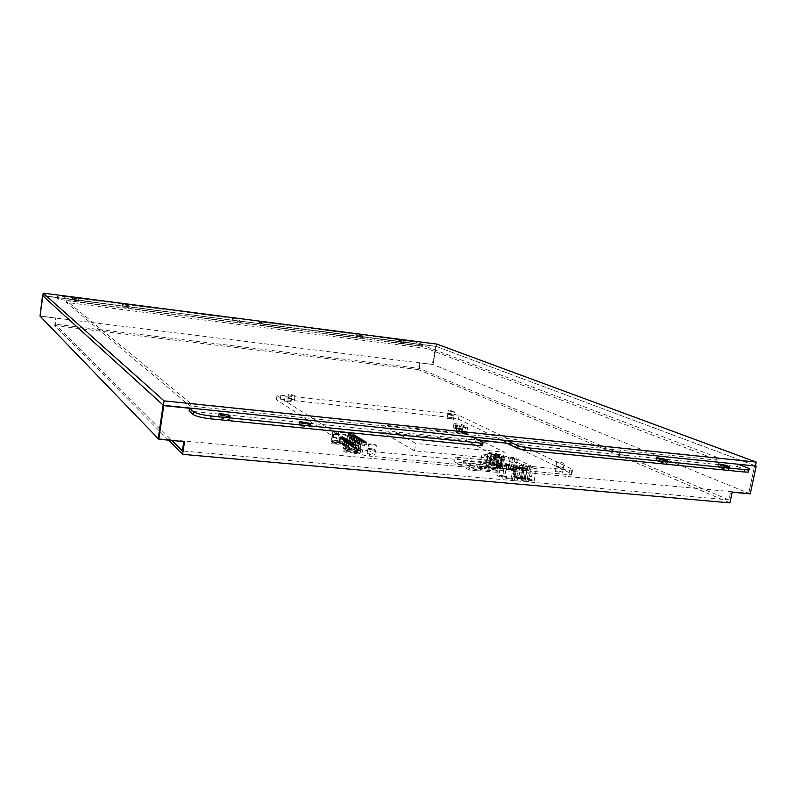 <?xml version="1.0" encoding="UTF-8"?>
<svg xmlns="http://www.w3.org/2000/svg" width="796" height="796" viewBox="0 0 796 796"><rect width="100%" height="100%" fill="white"/><g stroke="black" fill="none" stroke-linecap="round" stroke-linejoin="round"><path stroke-width="0.6" stroke-dasharray="3.98 2.98" d="M285.038 397.085L285.067 396.756C288.759 396.816 290.948 397.274 291.644 398.139L285.038 397.085M284.401 401.025L291.008 402.079C290.321 401.204 288.132 400.736 284.441 400.686L284.401 401.025M232.462 319.863L232.701 318.271L236.631 319.096L236.392 320.689L64.168 298.172L56.854 298.082L57.252 296.112L64.396 296.5L64.168 298.172M232.701 318.271L64.396 296.5M236.392 320.689L240.283 322.659L58.277 299.296L56.854 298.082M128.066 306.987L122.932 306.659L128.654 307.525L128.295 305.346L128.932 305.754L122.544 304.599L128.295 305.346M78.147 300.56L72.734 300.201L78.605 301.077L78.376 298.898L78.894 299.296L72.456 298.132L78.376 298.898M259.576 322.062L261.705 322.022L261.466 323.594L259.337 323.644L259.576 322.062L263.924 324.141L240.75 321.156L236.631 319.096M42.835 295.843L436.497 346.529L755.414 465.799L436.188 346.409L433.014 364.508L436.188 346.409L42.845 295.754L436.188 346.409L422.706 344.519L419.044 343.126L418.786 344.628L408.855 342.588L409.114 341.086L261.705 322.022M408.855 342.588L261.466 323.594M57.083 296.401L58.506 297.605L42.865 295.585M409.114 341.086L419.044 343.126M356.409 334.808L362.538 335.912L356.409 334.808L356.15 336.34L362.369 337.613L356.15 336.34M398.985 340.31L405.065 341.394L398.985 340.31L398.726 341.822L404.935 343.096L398.726 341.822M738.071 464.237L737.584 466.575L506.803 443.213M737.584 466.575L746.668 470.048L747.165 467.69M748.519 470.884L746.668 470.048M659.426 461.959L667.167 463.411L663.934 461.521L656.232 460.088L656.591 460.785L659.426 461.959L659.924 459.521M721.405 468.167L728.987 469.6L725.455 467.7L717.912 466.287L718.41 466.993L721.405 468.167L721.902 465.779M482.635 445.014L483.003 442.367M471.998 436.865L506.674 440.397M750.28 493.878L433.014 364.508L40.019 316.131L56.018 318.101L55.203 324.171L171.866 440.447M184.533 441.621L183.876 440.994L158.195 438.616L748.767 493.261L754.658 465.511L748.767 493.261L730.718 491.59L728.967 499.938L419.213 368.359L55.203 324.171M419.213 368.359L420.169 362.926L433.014 364.508L432.387 364.25L435.561 346.17M56.018 318.101L39.8 315.903M730.718 491.59L732.201 492.207M432.387 364.25L420.169 362.926M360.857 449.113L360.061 453.82C362.031 454.874 365.135 455.64 369.364 456.118L370.17 451.392L360.857 449.113L276.998 395.741L277.068 395.184L280.908 395.234L451.601 413.771L459.133 415.472L572.145 469.182L572.533 470.277L370.17 451.392M569.687 470.267L568.832 474.695L369.364 456.118M360.061 453.82L276.371 399.682L276.998 395.741M280.908 395.234L280.282 399.144L276.441 399.114L276.371 399.682M280.282 399.144L450.934 417.482L451.601 413.771M459.133 415.472L458.466 419.194L450.934 417.482M458.466 419.194L571.299 473.59L572.145 469.182M568.832 474.695L571.687 474.695L571.299 473.59M367.115 453.77L374.777 455.083C374.458 453.929 371.931 453.292 367.205 453.193L367.115 453.77M447.243 418.447L453.392 419.482C452.695 418.666 450.606 418.189 447.113 418.069L447.243 418.447M555.349 471.431L562.454 472.715C561.996 471.65 559.558 471.013 555.14 470.794L555.349 471.431M448.576 410.955L454.725 411.99C454.028 411.194 451.929 410.736 448.447 410.587L448.576 410.955M447.909 414.706L454.058 415.741C453.362 414.935 451.272 414.467 447.78 414.328L454.058 415.741C453.362 414.935 451.272 414.467 447.78 414.328L447.909 414.706M368.707 444.397L376.369 445.71C376.05 444.586 373.523 443.969 368.787 443.84L368.707 444.397M367.911 449.083L375.573 450.397C375.254 449.262 372.727 448.636 367.991 448.516L367.911 449.083L375.573 450.397C375.254 449.262 372.727 448.636 367.991 448.516L367.911 449.083M288.47 394.866L295.117 395.93C294.43 395.075 292.231 394.617 288.5 394.537L288.47 394.866M287.834 398.836L287.873 398.507C291.595 398.567 293.794 399.035 294.48 399.9L287.834 398.836M556.185 467.013L563.299 468.297C562.832 467.252 560.394 466.625 555.976 466.386L556.185 467.013L563.299 468.297C562.832 467.252 560.394 466.625 555.976 466.386L556.185 467.013M557.031 462.595L564.145 463.879C563.677 462.854 561.24 462.227 556.822 461.988L557.031 462.595M419.552 362.668L418.348 369.613L729.952 502.883M168.513 440.138L54.735 325.624L55.78 317.873M418.348 369.613L54.735 325.624M479.092 440.407L299.863 422.268M299.784 422.258L219.238 414.109M219.029 414.089L189.12 411.054M471.431 436.576L470.973 439.123L482.525 444.964M219.935 417.96L229.149 419.502L229.586 418.925L228.094 417.751L218.92 416.228L218.482 416.786L219.935 417.96L220.373 415.144M300.948 426.069L310.151 426.994L308.38 425.82L299.535 424.298L299.206 424.895L300.948 426.069L301.395 423.323M418.786 344.628L422.447 346.031L263.446 325.624L259.337 323.644M470.973 439.123L477.948 439.83M263.446 325.624L240.283 322.659L263.446 325.624M240.75 321.156L240.501 322.768M263.924 324.141L263.675 325.733M183.796 441.551L183.876 440.994M422.706 344.519L422.447 346.031M310.599 424.258L310.151 426.994M58.506 297.605L58.277 299.296M728.967 499.938L182.383 450.934M717.962 460.217L190.115 406.01L66.207 302.39L426.855 348.479L717.962 460.217L718.44 457.909L190.523 403.283L190.115 406.01M190.523 403.283L66.436 300.679L66.207 302.39M66.436 300.679L427.124 346.937L426.855 348.479M427.124 346.937L718.44 457.909M436.924 344.101L436.497 346.529M467.332 433.73L383.105 425.064L415.82 443.481L504.306 452.178L467.332 433.73L466.118 440.477L502.982 459.332L414.537 450.835L381.921 431.999L383.105 425.064M414.537 450.835L415.82 443.481M502.982 459.332L504.306 452.178M381.921 431.999L466.118 440.477M359.812 447.501L360.071 445.929L360.21 447.76L357.563 449.322L357.414 450.218L359.742 450.436L360.071 445.929M365.991 442.536L365.762 443.879L366.508 444.337L366.737 442.994L363.245 442.268L362.707 445.402L363.444 445.86L362.389 452.128L360.15 450.695L360.479 446.178M360.15 450.695L357.822 450.476L360.21 447.76M359.404 441.103L360.678 445.024L361.732 441.332L359.404 441.103L361.324 441.084L360.11 440.327L357.782 440.098L359.702 440.079L355.782 438.845L358.091 439.074L354.578 438.108L356.489 438.089L352.598 436.875L354.897 437.103L351.424 436.138L353.325 436.118L352.14 435.392L349.464 434.924L351.752 435.143L350.578 434.417L347.912 433.949L350.19 434.178L348.757 433.293L351.444 433.561L351.225 434.865L348.25 436.337L348.757 433.293M360.678 445.024L361.324 441.084M360.27 444.775L358.996 440.855M358.19 446.476L358.459 444.904L358.598 446.735L355.961 448.297L355.812 449.183L358.13 449.402L358.459 444.904M359.742 450.436L358.528 449.66L358.857 445.163M358.528 449.66L356.21 449.441L358.598 446.735M357.782 440.098L359.056 444.009L360.11 440.327M359.056 444.009L359.702 440.079M358.648 443.76L357.384 439.85M356.588 445.462L356.847 443.889L356.986 445.71L354.359 447.272L354.21 448.158L356.518 448.377L356.847 443.889M358.13 449.402L356.926 448.626L357.255 444.148M356.926 448.626L354.608 448.407L356.986 445.71M356.18 439.094L357.444 442.994L358.489 439.322M357.444 442.994L358.091 439.074M357.046 442.745L355.782 438.845M354.996 444.447L355.255 442.884L355.394 444.695L352.777 446.248L352.628 447.133L354.926 447.352L355.255 442.884M356.518 448.377L355.324 447.611L355.653 443.133M355.324 447.611L353.016 447.392L355.394 444.695M354.578 438.108L355.842 441.989L356.887 438.327M355.842 441.989L356.489 438.089M355.444 441.74L354.18 437.86M353.404 443.442L353.673 441.88L353.802 443.69L351.195 445.243L351.046 446.118L353.344 446.337L353.673 441.88M354.926 447.352L353.742 446.596L354.061 442.128M353.742 446.596L351.444 446.367L353.802 443.69M352.996 437.113L354.26 440.994L355.295 437.342M354.26 440.994L354.897 437.103M353.862 440.745L352.598 436.875M351.832 442.437L352.091 440.894L352.23 442.685L349.623 444.238L349.484 445.113L351.772 445.332L352.091 440.894M353.344 446.337L352.16 445.581L352.489 441.133M352.16 445.581L349.872 445.362L352.23 442.685M351.424 436.138L352.678 439.999L353.713 436.367M352.678 439.999L353.325 436.118M352.29 439.75L351.026 435.89M350.27 441.452L350.529 439.899L350.658 441.7L348.071 443.233L347.922 444.108L350.21 444.327L350.529 439.899M351.772 445.332L350.598 444.576L350.917 440.148M350.598 444.576L348.31 444.357L350.658 441.7M349.852 435.163L351.106 439.014L352.14 435.392M351.106 439.014L351.752 435.143M350.718 438.775L349.464 434.924M362.389 452.128L360.051 451.909L359.712 453.929L354.608 453.451L355.533 447.949L348.19 447.252L348.698 444.218L353.484 444.675L353.573 441.501L353.484 444.675M359.712 453.929L357.633 452.576L357.971 450.566L360.051 451.909M357.971 450.566L343.942 449.243L343.156 448.725L343.384 447.382L344.489 448.108L344.131 450.238L344.658 450.586L346.141 441.72L359.135 442.974L345.693 434.556L344.25 443.153L331.574 441.939L333.007 433.303L345.693 434.556M349.534 449.332L352.389 449.292L343.375 443.462L333.255 442.198L333.474 440.885L339.743 441.491L349.762 447.989L349.534 449.332L343.156 448.725M346.24 443.024L344.26 441.76L343.942 443.71L345.912 444.984L346.24 443.024L333.255 442.198M350.21 444.327L346.757 443.362L348.658 443.332L346.539 441.979L344.26 441.76M353.086 444.417L348.3 443.959L347.961 445.979L346.549 445.85L347.384 440.904L345.335 439.71L347.852 439.959L336.668 432.855L332.768 431.701L330.927 442.835L339.653 443.68L340.549 438.347L333.395 437.651L333.554 436.666L331.882 436.337L332.678 431.531L351.444 433.561M347.384 440.904L353.573 441.501M366.737 442.994L353.981 441.76M363.245 442.268L361.732 441.332M356.449 436.546L353.145 436.606L351.384 439.909L352.001 436.198L355.742 435.74L355.165 436.596L352.329 436.696L350.986 439.671L351.613 435.959L355.344 435.502L356.797 436.029L356.688 436.686L356.558 435.89M352.558 440.656L353.185 436.934L356.926 436.477L356.737 437.571L353.902 437.681L352.558 440.656M358.031 437.521L354.717 437.581L352.946 440.904L353.573 437.183L356.926 436.477L358.389 437.004L358.27 437.661L358.15 436.855M354.13 441.651L354.757 437.919L358.518 437.452L358.329 438.556L355.484 438.666L354.13 441.651M359.633 438.496L356.31 438.566L354.528 441.899L355.155 438.158L358.518 437.452L359.981 437.989L359.872 438.646L359.742 437.84M355.722 442.646L356.349 438.904L360.11 438.437L359.931 439.541L357.076 439.651L355.722 442.646M361.235 439.491L357.901 439.551L356.12 442.894L356.747 439.153L360.11 438.437L361.583 438.974L361.474 439.641L361.344 438.825M357.314 443.651L357.951 439.899L361.722 439.432L361.543 440.536L358.678 440.646L357.314 443.651M362.847 440.486L359.503 440.546L357.722 443.899L358.349 440.148L361.722 439.432L363.205 439.969L363.085 440.636L362.956 439.82M358.926 444.665L359.563 440.894L363.344 440.427L363.155 441.541L360.29 441.651L358.926 444.665M364.469 441.481L361.125 441.551L359.334 444.914L359.961 441.153L363.344 440.427L364.827 440.974L364.717 441.631L364.578 440.815M360.548 445.68L361.185 441.909L362.707 441.213L364.976 441.432L364.787 442.546L361.911 442.656L360.548 445.68M366.1 442.496L362.747 442.566L360.946 445.939L361.593 442.158L364.976 441.432L366.459 441.979L366.349 442.646L366.22 441.82M348.718 440.467L348.976 438.924L349.106 440.705L346.519 442.248L346.379 443.113M349.046 443.581L349.364 439.163M346.757 443.362L349.106 440.705M348.3 434.198L349.553 438.039L350.578 434.417M348.658 443.332L348.976 438.924M349.553 438.039L350.19 434.178M349.165 437.79L347.912 433.949M354.877 435.571L351.583 435.631L349.822 438.934L350.439 435.233L354.17 434.775L353.593 435.621L350.777 435.73L349.434 438.686L350.051 434.994L353.772 434.536L355.225 435.064L355.115 435.72L354.986 434.915M333.554 436.666L332.181 436.526L332.977 431.721M338.708 432.129L338.24 434.964L333.584 434.507L333.255 436.467M333.584 434.507L337.862 434.725L338.33 431.89M333.395 437.651L332.718 437.213L333.206 434.268M346.141 441.72L345.116 441.064L347.633 441.302L336.449 434.178L333.007 433.303M349.762 447.989L343.384 447.382M344.25 443.153L344.767 443.491L345.116 441.422L357.454 449.342L344.489 448.108M345.116 441.422L332.42 440.188L332.071 442.268L331.574 441.939M333.474 440.885L332.42 440.188M344.767 443.491L332.071 442.268M357.454 449.342L357.096 451.461L357.643 451.81L359.135 442.974M357.643 451.81L344.658 450.586M357.096 451.461L344.131 450.238M365.762 443.879L362.707 445.402M347.961 445.979L347.474 446.785L354.807 447.491L353.882 452.974L344.927 452.138L343.613 451.262L343.942 449.243M344.927 452.138L346.847 440.676M345.335 439.71L345.116 441.064M343.942 443.71L338.977 443.233L339.862 437.909L332.718 437.213M348.25 436.337L347.553 435.9L350.529 434.427L350.738 433.124M347.553 435.9L346.539 441.979M350.529 434.427L351.225 434.865M366.508 444.337L363.444 445.86M347.643 445.78L346.23 445.641L347.066 440.695M330.927 442.835L332.171 443.67L332.499 441.7M333.982 433.929L334.201 432.616M345.912 444.984L332.171 443.67M339.653 443.68L338.977 443.233M340.549 438.347L339.862 437.909M347.852 439.959L347.633 441.302M336.668 432.855L336.449 434.178M339.743 441.491L339.524 442.805M353.882 452.974L354.608 453.451M357.633 452.576L343.613 451.262M354.807 447.491L355.533 447.949M347.474 446.785L348.19 447.252M343.375 443.462L343.175 444.646L340.041 443.143L350.996 450.387L352.18 450.496L352.389 449.292M357.265 444.765L357.474 446.138L351.603 445.352L351.792 444.238L357.265 444.765L357.076 445.879M355.653 443.75L355.872 445.113L350.011 444.337L350.2 443.223L355.653 443.75L355.464 444.865M354.051 442.735L354.27 444.098L348.429 443.322L348.608 442.208L354.051 442.735L353.872 443.85M352.469 441.73L352.678 443.093L346.857 442.317L347.036 441.203L352.469 441.73L352.28 442.835M350.887 440.735L351.096 442.088L345.295 441.312L345.474 440.208L350.887 440.735L350.708 441.84M349.325 439.74L349.524 441.093L343.743 440.317L343.922 439.223L349.325 439.74L349.136 440.845M347.762 438.755L347.971 440.098L342.2 439.332L342.38 438.238L347.762 438.755L347.583 439.85M346.21 437.78L346.419 439.113L340.668 438.347L340.847 437.253L346.21 437.78L346.031 438.875M343.175 444.646L352.18 450.496M342.011 444.526L350.996 450.387M355.115 435.72L353.981 435.87L354.17 434.775L355.225 435.064M346.419 439.113L341.046 438.596L339.594 438.059L339.703 437.402L339.594 438.059M339.703 437.402L346.598 438.029M339.932 437.551L341.225 437.501L341.046 438.596L339.822 438.208M356.688 436.686L355.553 436.835L355.742 435.74L356.797 436.029M347.971 440.098L342.579 439.571L341.126 439.044L341.235 438.387L341.126 439.044M341.235 438.387L348.15 439.004M341.464 438.536L342.768 438.477L342.579 439.571L341.355 439.193M358.27 437.661L357.135 437.82L357.324 436.715L358.389 437.004M349.524 441.093L344.131 440.566L342.668 440.029L342.777 439.372L342.668 440.029M342.777 439.372L349.713 439.989M343.006 439.521L344.31 439.462L344.131 440.566L342.897 440.178M359.872 438.646L358.727 438.805L358.916 437.7L359.981 437.989M351.096 442.088L345.683 441.561L344.22 441.024L344.33 440.367L344.22 441.024M344.33 440.367L351.285 440.984M344.559 440.516L345.862 440.457L345.683 441.561L344.449 441.173M361.474 439.641L360.329 439.79L360.518 438.686L361.583 438.974M352.678 443.093L347.245 442.566L345.772 442.029L345.882 441.362L345.772 442.029M345.882 441.362L352.867 441.979M346.121 441.511L347.434 441.462L347.245 442.566L346.011 442.178M363.085 440.636L361.941 440.785L362.13 439.681L363.205 439.969M354.27 444.098L348.817 443.571L347.345 443.034L347.454 442.367L347.345 443.034M347.454 442.367L354.459 442.994M347.693 442.516L349.006 442.467L348.817 443.571L347.583 443.183M364.717 441.631L363.563 441.79L363.752 440.685L364.827 440.974M355.872 445.113L350.409 444.586L348.927 444.049L349.036 443.382L348.927 444.049M349.036 443.382L356.051 443.999M349.275 443.531L350.598 443.471L350.409 444.586L349.165 444.198M366.349 442.646L365.195 442.805L365.384 441.69L366.459 441.979M357.474 446.138L352.001 445.611L350.519 445.064L350.628 444.397L350.519 445.064M350.628 444.397L357.663 445.024M350.867 444.546L352.19 444.496L352.001 445.611L350.757 445.223M481.461 467.441L481.709 466.078L500.336 467.809L499.46 472.555L480.844 470.844L481.053 469.71L474.784 469.411L475.192 467.133L481.461 467.441L498.027 468.973L497.609 471.242L486.237 465.163L463.143 462.993L474.784 469.411M480.844 470.844L476.665 470.744L476.874 469.61M498.027 468.973L486.645 462.944L486.237 465.163M463.143 462.993L463.541 460.765L475.192 467.133M463.541 460.765L486.645 462.944M497.609 471.242L481.053 469.71M477.292 467.332L477.54 465.959L481.709 466.078M500.336 467.809L485.47 459.988L455.322 457.113L470.207 465.282L477.54 465.959M476.665 470.744L469.341 470.078L454.476 461.789L484.615 464.625L499.46 472.555M485.47 459.988L484.615 464.625M455.322 457.113L454.476 461.789M470.207 465.282L469.341 470.078M531.519 480.048L527.459 479.321L531.519 480.048M527.589 479.471L531.648 480.207L527.589 479.471M486.227 467.332L482.227 466.625L486.227 467.332M482.326 466.745L486.326 467.451L482.326 466.745M485.58 463.72L483.57 463.371L485.58 463.72M487.152 455.093L485.152 454.735L487.152 455.093M511.37 466.148L509.39 465.799L511.37 466.148M512.962 457.591L510.972 457.242L512.962 457.591M504.684 465.013L506.744 465.381L504.684 465.013M505.062 474.098L503.012 473.729L505.062 474.098M531.161 467.511L533.201 467.879L531.161 467.511M531.499 476.515L529.459 476.147L531.499 476.515M489.679 457.153L487.809 456.178L490.973 455.74L494.744 458.048L489.679 457.153L489.122 460.197L487.251 459.212L486.406 459.62L484.744 468.735L479.829 466.078L488.674 466.904L485.739 465.332L488.465 465.59L492.625 467.809L484.744 468.735M494.634 457.63L494.187 461.093L489.122 460.197M528.156 477.769L527.987 478.645L527.459 477.889L528.156 477.769L525.111 478.316L524.942 479.192L521.062 479.242L522.803 480.157L523.151 478.267L524.226 478.834L523.877 480.724L525.599 481.63L526.017 479.411L525.211 478.983L525.35 477.59L527.012 468.705L526.007 468.605L530.753 469.431L527.489 467.789L536.464 468.635L514.803 457.809L504.545 456.198L501.54 454.685L491.5 454.048L489.928 462.615L490.903 462.705L492.475 454.148L491.5 454.048M526.962 468.675L518.475 467.879L516.634 477.908L525.081 478.675L527.012 468.705M526.852 468.615L518.395 467.829L516.415 478.028L524.982 478.615L522.673 477.66L524.833 478.784L516.375 478.018L514.246 476.894L522.673 477.66L524.176 468.406L522.664 467.62L516.246 467.023L509.52 469.68L516.176 467.262L516.624 468.376L516.246 467.023M522.654 476.187L522.305 477.461L521.3 477.371L521.659 476.098L522.654 476.187L524.315 467.332L522.614 477.381L514.186 476.615L515.738 467.62L516.753 467.71M521.3 477.371L522.305 477.461M521.499 477.043L523.4 466.874L521.261 465.789L520.892 467.769L512.495 466.983L514.584 468.058L512.644 478.476L517.141 480.874L517.559 478.645L518.564 478.734L520.485 468.476L516.634 468.108L513.44 466.466L504.336 465.61L482.028 454.009L490.883 454.874L488.674 466.904M521.062 479.242L523.002 468.854L520.892 467.769M513.878 476.695L514.236 475.421L515.241 475.51L514.883 476.784L513.082 476.277L514.982 466.078L512.863 464.993L512.495 466.983M514.236 475.421L515.888 466.536L514.186 476.615L522.673 477.66L514.246 476.894L516.375 478.018L524.862 478.794L516.524 477.849L518.355 468.048L526.922 468.665M518.395 467.829L516.753 478.217L517.559 478.645M493.003 465.65L493.978 465.74L493.231 465.342L493.371 464.008L492.396 463.909L492.256 465.252L493.003 465.65L494.814 455.75L496.813 456.775L496.266 459.799L494.286 458.775L492.625 467.809M490.903 462.705L490.565 463.929L488.853 463.451L488.465 465.59M489.59 463.839L489.928 462.615M491.639 454.128L489.938 464.028L492.047 464.904L493.759 456.178L495.271 455.81L495.888 457.72L494.137 467.232L496.326 468.267L494.216 467.988L495.789 457.66L495.251 456.028L494.595 457.053L494.734 456.277M500.594 464.685L499.619 464.595L499.48 465.929L501.211 466.416L500.455 466.018L502.176 456.108L493.819 455.242L492.047 464.904L500.137 465.849L498.057 464.526L499.828 454.924M493.819 455.242L492.396 463.909M498.555 465.371L496.605 465.192L498.555 465.371L498.216 467.192L496.634 466.356L497.022 464.227L497.769 464.615L496.057 464.128L497.022 464.227M499.55 465.899L499.211 467.71L496.276 467.003L498.216 467.192M515.281 458.834L517.35 460.227L512.365 459.342L508.584 457.441L515.281 458.834L514.723 461.839L517.838 462.625L516.156 471.64L506.365 469.451L506.525 468.595L506.365 469.451L499.211 467.71M500.833 468.565L502.495 459.561L504.495 460.585L496.266 459.799M496.813 456.775L505.052 457.571L504.495 460.585M505.052 457.571L503.032 456.546L501.211 466.416M502.027 456.038L500.246 465.68L501.958 456.974L500.992 456.874L501.52 456.416L502.147 458.317L500.395 467.819L500.893 468.914L499.191 468.615L500.893 468.555M496.794 464.516L497.132 463.292L498.097 463.381L499.669 454.844M498.097 463.381L497.769 464.615M502.495 459.561L508.027 460.446L508.584 457.441M513.201 469.998L513.042 470.854L513.709 470.735L513.201 469.998L506.525 468.595M485.749 467.441L485.59 468.307L486.256 467.302L488.913 466.954L488.754 467.819L489.281 467.62L488.913 466.954M487.809 456.178L487.251 459.212M490.973 455.74L490.416 458.765L494.286 458.775M488.853 463.451L489.829 463.541L491.63 453.71L492.475 454.148M491.63 453.71L487.928 453.352L490.883 454.874M520.485 468.476L518.554 467.909M524.315 467.332L523.4 466.874M524.474 467.411L516.047 466.625M514.982 466.078L515.888 466.536M512.863 464.993L521.261 465.789M530.295 466.356L527.26 466.854L523.211 464.436L530.295 466.356L529.718 469.431L530.474 468.993L517.838 462.625M509.231 465.153L502.326 463.71L500.266 462.257L505.37 463.163L509.231 465.153L508.654 468.257L513.251 469.013L506.375 465.451L516.713 466.426L523.668 469.978L526.683 469.939L522.644 467.501L529.718 469.431M502.176 456.108L503.032 456.546M494.814 455.75L493.968 455.312M514.723 461.839L516.793 463.252L511.798 462.367L508.027 460.446M502.326 463.71L501.749 466.814L499.788 465.779L504.803 466.247L508.654 468.257M501.749 466.814L498.555 465.998L486.406 459.62M490.416 458.765L494.077 460.665M496.634 466.356L499.341 466.605L502.336 468.177L512.574 469.779L516.156 471.64M487.928 453.352L485.739 465.332M496.057 464.128L497.858 454.317M499.341 466.605L501.54 454.685M530.474 468.993L528.743 478.187L524.942 479.192L524.544 478.505L525.111 478.316M527.26 466.854L526.683 469.939M514.584 468.058L506.584 464.357L516.922 465.332L523.877 468.874L523.668 469.978M523.877 468.874L523.002 468.854M528.743 478.187L534.136 480.983L525.171 480.177L527.489 467.789M525.599 481.63L528.415 481.879L525.171 480.177M523.877 480.724L520.793 479.968L522.803 480.157M516.634 468.108L514.306 480.615L517.141 480.874M502.336 468.177L504.545 456.198M508.156 468.725L510.375 456.765M534.136 480.983L536.464 468.635M513.44 466.466L511.122 478.913L502.027 478.098L504.336 465.61M500.196 475.222L499.53 475.341L500.037 476.108L506.933 477.56L506.545 476.874L507.092 476.675L500.196 475.222L500.037 476.108L496.843 475.292L502.027 478.098M512.644 478.476L506.933 477.56L507.092 476.675M514.306 480.615L511.122 478.913M498.555 465.998L496.843 475.292M479.829 466.078L482.028 454.009M512.574 469.779L514.803 457.809M513.45 467.899L513.251 469.013M528.415 481.879L530.753 469.431M525.35 477.59L524.345 477.5L524.206 478.894L525.012 479.321L526.932 469.073M525.012 479.321L526.017 479.411M516.922 465.332L516.713 466.426M506.584 464.357L506.375 465.451M483.212 466.874L485.54 467.312L483.172 467.093M530.425 480.008L528.733 479.301L530.375 480.227M524.345 477.5L526.007 468.605M524.206 478.894L525.211 478.983M518.564 478.734L517.758 478.306L519.569 467.998M517.907 476.913L516.893 476.824M516.753 478.217L517.758 478.306M497.132 463.292L498.704 454.755M489.829 463.541L490.565 463.929M493.978 465.74L495.799 455.849M493.371 464.008L494.953 455.411M492.256 465.252L493.231 465.342M500.236 466.327L502.057 456.456M499.619 464.595L501.201 456.018M499.48 465.929L500.455 466.018M513.082 476.277L514.087 476.366L515.987 466.167M515.241 475.51L516.893 466.635M514.087 476.366L514.883 476.784M520.504 476.953L522.405 466.774M521.659 476.098L523.31 467.242M506.903 469.262L513.709 470.735M527.459 477.889L524.544 478.505M506.545 476.874L499.53 475.341M486.237 468.177L489.281 467.62M524.226 478.834L521.151 478.088L520.793 479.968M521.151 478.088L523.151 478.267M522.216 478.655L521.868 480.535M496.605 465.192L496.276 467.003M497.6 465.71L497.271 467.531M515.191 469.859L514.375 470.008L515.191 469.859M514.634 470.277L515.45 470.128L514.634 470.277M510.724 469.441L509.908 469.59L510.724 469.441M510.176 469.869L510.992 469.72L510.176 469.869M515.888 470.048L513.967 469.879L515.898 470.267L522.664 467.62M509.52 469.68L511.42 469.869L518.156 467.978L513.967 469.879M518.684 468.018L509.52 469.461M516.624 468.376L523.052 468.983L522.654 467.849L515.898 470.267M513.967 470.098L518.634 468.267M516.634 477.908L514.077 476.555L515.738 467.62M523.052 468.983L523.171 468.317M525.081 478.675L522.504 477.321L524.176 468.406M522.753 469.63L519.509 467.978L525.957 468.575L529.221 470.237L522.713 469.859L529.181 470.456L525.917 468.804M519.47 468.197L522.713 469.859M499.868 468.366L500.485 468.575L499.868 468.366M500.226 468.794L499.619 468.585L500.226 468.794M495.271 467.939L495.878 468.157L495.271 467.939M495.629 468.366L495.022 468.157L495.629 468.366M500.992 456.874L500.843 457.65L501.51 456.635L502.047 458.267L500.475 468.565L498.634 468.078L498.863 459.571L497.769 460.128L495.749 467.342L497.868 460.188L498.963 459.62L498.694 467.66L499.231 468.396M494.256 467.769L496.296 468.128M495.699 467.809L496.256 468.337M501.958 456.974L500.067 466.048L497.958 464.476L499.729 454.874L492.485 454.387L498.754 454.775L495.779 453.262L489.57 452.655L492.525 454.168L491.54 454.078L489.779 463.71L491.928 465.292L493.759 456.178M500.107 465.839L491.908 465.073L489.938 464.028L498.117 464.794L500.107 465.839M498.057 464.526L489.938 464.028L498.057 464.526L489.878 463.76L491.6 454.337L499.788 455.133L498.057 464.526M498.714 454.994L495.739 453.481L489.53 452.874L492.485 454.387M498.634 468.078L500.515 468.356M455.7 425.134L457.461 425.323L456.775 429.163L455.889 429.074L456.476 425.81L455.342 425.591L455.451 425.014L455.342 425.591M456.476 425.81L455.591 425.711M455.033 424.805L456.795 424.994L456.108 428.835L455.232 428.736L455.81 425.482L454.685 425.263L454.785 424.686L454.685 425.263M455.81 425.482L454.934 425.382M456.108 428.835L456.546 424.875L454.785 424.686M455.859 428.706L455.232 428.736M455.561 425.353L454.984 428.616M456.775 429.163L455.889 429.074M456.526 429.044L457.212 425.203L455.451 425.014M456.227 425.681L455.64 428.945M457.461 425.323L460.058 426.606L467.66 427.402L461.511 424.397L453.979 423.601L456.546 424.875M453.979 423.601L453.193 427.999L454.019 428.407L453.571 430.895L461.113 431.671L461.561 429.193L453.193 427.999M457.979 433.124L458.426 430.616L466.864 431.83L466.008 431.402L465.56 433.9L457.979 433.124L453.571 430.895M460.058 426.606L459.262 431.044M457.979 428.437L457.869 429.014L457.979 428.437L462.197 428.885L462.088 429.452L462.197 428.885M457.869 429.014L462.088 429.452M457.72 428.318L461.939 428.755M457.62 428.895L461.839 429.333M458.645 428.775L458.536 429.352L458.645 428.775L462.864 429.213L462.765 429.79L462.864 429.213M458.536 429.352L462.765 429.79M458.387 428.646L462.615 429.084M458.287 429.223L462.506 429.661M462.088 431.541L464.774 432.885L465.75 427.512L463.053 426.188L462.088 431.541L456.307 430.944L458.974 432.288L459.939 426.905L457.262 425.581L456.307 430.944M463.053 426.188L457.262 425.581M465.75 427.512L459.939 426.905M464.774 432.885L458.974 432.288M454.019 428.407L461.561 429.193M466.008 431.402L458.426 430.616M461.511 424.397L460.725 428.785M467.66 427.402L466.864 431.83M461.113 431.671L465.56 433.9M657.078 458.357L656.591 460.785M664.113 460.635L663.934 461.521M667.138 460.983L666.789 462.705M78.894 299.296L78.665 300.968M72.963 298.53L72.734 300.201M72.456 298.132L72.227 299.803M405.065 341.394L404.806 342.917M400.159 340.768L399.9 342.28M403.88 340.937L403.622 342.449M299.644 422.169L299.206 424.895M308.599 424.467L308.38 425.82M362.538 335.912L362.28 337.444M357.504 335.255L357.245 336.798M361.424 335.454L361.175 336.987M128.932 305.754L128.693 307.405M123.161 305.007L122.932 306.659M122.544 304.599L122.315 306.251M718.907 464.615L718.41 466.993M725.644 466.784L725.455 467.7M728.818 467.212L728.469 468.874M218.91 413.99L218.482 416.786M228.253 416.766L228.094 417.751M229.945 416.606L229.586 418.925M505.37 463.163L504.803 466.247M500.356 462.685L499.788 465.779M528.275 465.342L527.698 468.406M523.33 464.874L522.753 467.939M512.365 459.342L511.798 462.367M517.241 459.819L516.684 462.834M522.584 467.64L516.166 467.033M516.176 467.262L522.594 467.869M524.156 469.133L515.728 468.337M514.077 476.555L522.504 477.321M514.206 477.112L522.634 477.879M516.335 478.247L524.783 479.003M526.813 468.844L518.355 468.048M498.694 467.66L500.395 467.819M500.296 467.769L498.595 467.61M495.888 468.138L494.216 467.988M494.137 467.232L495.848 467.391M495.749 467.342L494.037 467.182M495.888 457.72L502.147 458.317M502.047 458.267L495.789 457.66M493.52 456.904L501.719 457.7M500.843 457.65L494.595 457.053M500.346 465.73L492.147 464.954M500.067 466.048L491.868 465.282M498.077 465.003L489.898 464.237M497.958 464.476L489.779 463.71M291.008 402.079L291.644 398.139M284.441 400.686L285.067 396.756M259.307 323.475L259.546 321.892M572.533 470.277L571.687 474.695M277.068 395.184L276.441 399.114M453.392 419.482L454.725 411.99M447.113 418.069L448.447 410.587M374.777 455.083L376.369 445.71M367.205 453.193L368.787 443.84M294.48 399.9L295.117 395.93M287.873 398.507L288.5 394.537M556.822 461.988L555.14 470.794M564.145 463.879L562.454 472.715M57.033 297.784L57.252 296.112M656.62 458.138L656.232 460.088M667.665 460.964L667.167 463.411M78.834 299.405L78.605 301.077M72.516 298.022L72.287 299.694M405.194 341.574L404.935 343.096M398.866 340.131L398.607 341.643M299.853 422.308L299.535 424.298M310.082 424.397L309.634 427.134M362.628 336.081L362.369 337.613M356.319 334.638L356.061 336.171M128.892 305.873L128.654 307.525M122.584 304.48L122.355 306.132M718.32 464.347L717.912 466.287M729.484 467.202L728.987 469.6M219.218 414.238L218.92 416.228M229.576 416.696L229.149 419.502M485.61 463.889L487.182 455.252M483.57 463.371L485.152 454.735M511.41 466.317L513.002 457.75M509.39 465.799L510.972 457.242M505.102 474.277L506.744 465.381M503.012 473.729L504.654 464.844M531.539 476.704L533.201 467.879M529.459 476.147L531.121 467.342M494.744 458.048L494.187 461.093M488.316 456.048L486.256 467.302M529.509 466.575L527.36 478.008M500.266 462.257L499.699 465.342M523.211 464.436L522.644 467.501M517.35 460.227L516.793 463.252M500.137 465.849L491.938 465.073L500.137 465.849M516.415 478.028L524.862 478.794L516.415 478.028M515.45 470.128L514.375 470.227M510.992 469.72L509.918 469.819M522.654 467.849L516.236 467.252M516.405 478.257L524.853 479.023M495.271 455.81L501.52 456.416M495.251 456.028L501.51 456.635M500.127 466.068L491.928 465.292M495.261 468.028L495.779 468.307L495.261 468.028M495.878 468.147L495.072 467.939M500.485 468.575L499.669 468.366"/><path stroke-width="1.19" d="M42.865 295.585L40.019 316.131L42.506 295.535M42.725 295.744L40.019 316.131L158.792 439.243L163.747 405.642L163.13 405.074L158.195 438.616L163.13 405.074L42.725 295.744M517.698 448.476L524.813 450.128L525.29 447.561L518.176 445.909L517.698 448.476L506.803 443.213L479.092 440.407M158.792 439.243L184.533 441.621L182.622 454.337L729.952 502.883L732.201 492.207L750.28 493.878L756.17 466.078L738.071 464.237L747.165 467.69C749.991 468.794 750.519 469.481 748.767 469.73L744.887 469.61L744.379 472.008L524.813 450.128M744.887 469.61L525.29 447.561M744.379 472.008L748.26 472.118L748.519 470.884M471.998 436.865L483.003 442.367L482.973 443.123L480.605 443.074L211.089 416C202.343 414.965 196.503 413.522 193.577 411.681L193.149 414.497C196.075 416.358 201.915 417.8 210.651 418.835L211.089 416M480.605 443.074L480.127 445.68L482.505 445.73L482.635 445.014M480.127 445.68L210.651 418.835M163.747 405.642L189.538 408.268L193.577 411.681M310.599 424.258L301.395 423.323L299.644 422.169L299.973 421.582L308.818 423.094L310.599 424.258M230.024 416.119L229.576 416.696L220.373 415.144L218.91 413.99L219.348 413.432L228.522 414.965L229.945 416.606M756.17 466.078L163.439 405.353L42.835 295.843L43.193 293.117L164.095 400.866L756.2 462.078L436.924 344.101L43.193 293.117M506.674 440.397L518.176 445.909M728.967 466.496L729.484 467.202L721.902 465.779L718.41 463.919L725.952 465.332L728.967 466.496L728.818 467.212M667.287 460.267L667.665 460.964L659.924 459.521L656.72 457.67L664.421 459.093L667.287 460.267L667.138 460.983M182.622 454.337L168.513 440.138M193.149 414.497L189.12 411.054L189.538 408.268M477.948 439.83L506.803 443.213M506.037 440.337L505.619 442.636M171.866 440.447L182.383 450.934L183.796 441.551M756.2 462.078L755.414 465.799M164.095 400.866L163.439 405.353M664.421 459.093L664.113 460.635M308.818 423.094L308.599 424.467M725.952 465.332L725.644 466.784M228.522 414.965L228.253 416.766M482.505 445.73L482.973 443.123M748.26 472.118L748.767 469.73M299.973 421.582L299.853 422.308M219.348 413.432L219.218 414.238"/></g></svg>
